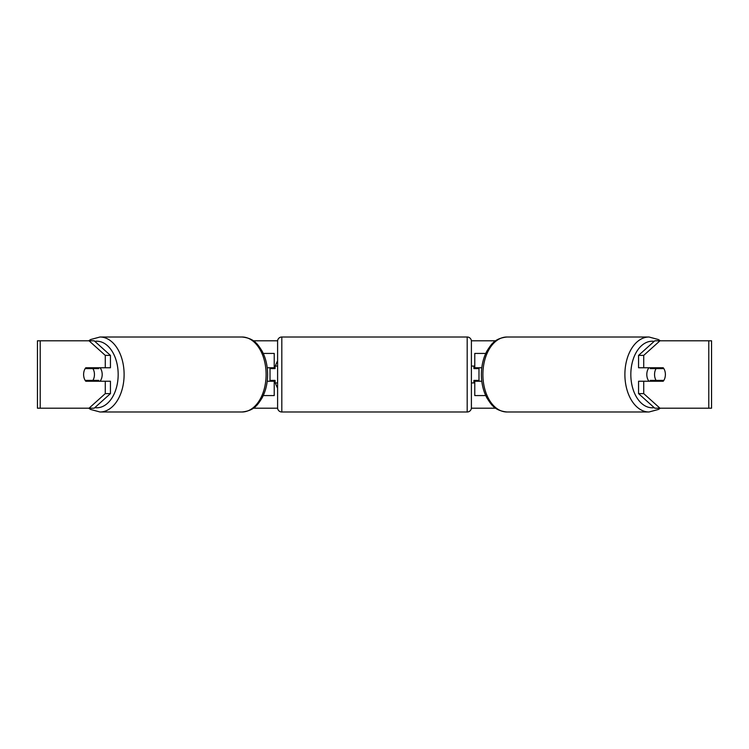 <?xml version="1.0" encoding="UTF-8"?>
<svg xmlns="http://www.w3.org/2000/svg" width="749" height="749" viewBox="0 0 749 749"><rect width="100%" height="100%" fill="white"/><g stroke="black" fill="none" stroke-linecap="round" stroke-linejoin="round"><path stroke-width="1.12" d="M274.228 368.602L274.228 367.759L267.206 367.759M274.228 367.759L274.228 353.434L263.264 353.434M263.264 395.566L274.228 395.566L274.228 380.398M270.014 381.241L270.014 367.759M267.206 381.241L274.228 381.241M485.736 353.434L474.772 353.434L474.772 367.759L481.794 367.759M485.736 395.566L474.772 395.566L474.772 380.398M478.986 381.241L478.986 380.398L473.93 380.398L473.93 382.926L471.402 382.926M478.986 380.398L478.986 367.759M474.772 368.602L474.772 367.759M481.794 381.241L474.772 381.241M648.971 381.241A8.426 5.421 -90 0 1 646.808 374.5A8.426 5.421 -90 0 1 648.971 367.759M654.551 374.5A8.426 5.421 -90 0 1 656.105 368.602L663.839 368.602A8.426 5.421 -90 0 1 665.384 374.5A8.426 5.421 -90 0 1 663.839 380.398L656.105 380.398A8.426 5.421 -90 0 1 654.551 374.5M650.909 367.759A8.426 5.421 -90 0 0 650.291 368.602L656.105 368.602M657.407 367.759A8.426 5.421 -90 0 1 658.025 368.602M658.025 380.398A8.426 5.421 -90 0 1 657.407 381.241M650.909 381.241A8.426 5.421 -90 0 1 650.291 380.398L656.105 380.398M277.598 360.868A28.425 28.425 0 0 0 275.389 366.074M275.07 367.197A28.425 28.425 0 0 0 274.733 368.602M274.733 380.398A28.425 28.425 0 0 0 275.07 381.803M275.389 382.926A28.425 28.425 0 0 0 277.598 388.132M110.44 355.391L110.44 367.759L85.779 367.759A8.426 5.421 -90 0 0 83.616 374.5A8.426 5.421 -90 0 0 85.779 381.241L110.44 381.241L110.44 393.609L94.196 408.205L37.45 408.205L37.45 340.795L94.196 340.795L110.44 355.391L105.281 355.391L89.028 340.795M90.947 381.241A8.426 5.421 90 0 1 90.329 380.398M253.349 340.795L277.617 340.795M471.383 340.795L495.651 340.795M253.349 408.205L277.617 408.205M471.383 408.205L495.651 408.205M659.972 408.205L711.55 408.205L711.55 340.795L659.972 340.795L643.719 355.391L638.56 355.391L638.56 367.759L663.221 367.759A8.426 5.421 -90 0 1 663.221 381.241L643.719 381.241L643.719 393.609L659.972 408.205L654.804 408.205L638.56 393.609L638.56 381.241L643.719 381.241M643.719 367.759L643.719 355.391M638.56 393.609L643.719 393.609M658.053 381.241A8.426 5.421 90 0 0 658.671 380.398M658.671 368.602A8.426 5.421 90 0 0 658.053 367.759M638.56 355.391L654.804 340.795L659.972 340.795M105.281 367.759L105.281 355.391M90.329 368.602A8.426 5.421 90 0 1 90.947 367.759M89.028 408.205L105.281 393.609L105.281 381.241M105.281 393.609L110.44 393.609M100.029 381.241A8.426 5.421 -90 0 0 102.192 374.5A8.426 5.421 -90 0 0 100.029 367.759M92.895 380.398A8.426 5.421 -90 0 0 94.449 374.5A8.426 5.421 -90 0 0 92.895 368.602L85.161 368.602A8.426 5.421 -90 0 0 83.616 374.5A8.426 5.421 -90 0 0 85.161 380.398L98.709 380.398A8.426 5.421 -90 0 1 98.091 381.241M90.975 380.398A8.426 5.421 -90 0 0 91.593 381.241M92.895 368.602L98.709 368.602A8.426 5.421 -90 0 0 98.091 367.759M91.593 367.759A8.426 5.421 -90 0 0 90.975 368.602M281.811 337.003A4.213 4.213 0 0 0 277.598 341.216L277.598 407.784A4.213 4.213 0 0 0 281.811 411.997L467.189 411.997A4.213 4.213 0 0 0 471.402 407.784L471.402 341.216A4.213 4.213 0 0 0 467.189 337.003L281.811 337.003L281.811 411.997M277.598 366.074L275.07 366.074L275.07 368.602L270.014 368.602M270.014 380.398L275.07 380.398L275.07 382.926L277.598 382.926M478.986 368.602L473.93 368.602L473.93 366.074L471.402 366.074M648.999 411.997L506.989 411.997A37.497 24.099 -90 0 1 482.89 374.5A37.497 24.099 -90 0 1 506.989 337.003L648.999 337.003A37.497 24.099 90 0 0 624.891 374.5A37.497 24.099 90 0 0 648.999 411.997L658.324 409.478L660.337 408.205M654.186 407.643A33.284 21.393 -90 0 1 630.827 374.5A33.284 21.393 -90 0 1 654.186 341.357M708.788 408.205L708.788 340.795M40.212 408.205L40.212 340.795M242.011 337.003C254.304 338.323 257.628 344.109 262.113 351.122C265.736 358.003 267.571 365.802 267.618 374.5C267.571 383.198 265.736 390.997 262.113 397.878C257.628 404.891 254.304 410.677 242.011 411.997A37.497 24.099 -90 0 0 266.11 374.5A37.497 24.099 -90 0 0 242.011 337.003L100.001 337.003A37.497 24.099 90 0 1 124.109 374.5A37.497 24.099 90 0 1 100.001 411.997L90.676 409.478L88.663 408.205M94.814 407.643A33.284 21.393 -90 0 0 118.173 374.5A33.284 21.393 -90 0 0 94.814 341.357M467.189 411.997L467.189 337.003M648.999 337.003L658.324 339.522L660.337 340.795M506.989 337.003C494.696 338.323 491.372 344.109 486.887 351.122C483.264 358.003 481.429 365.802 481.382 374.5C481.429 383.198 483.264 390.997 486.887 397.878C491.372 404.891 494.696 410.677 506.989 411.997M242.011 411.997L100.001 411.997M100.001 337.003L90.676 339.522L88.663 340.795"/></g></svg>

